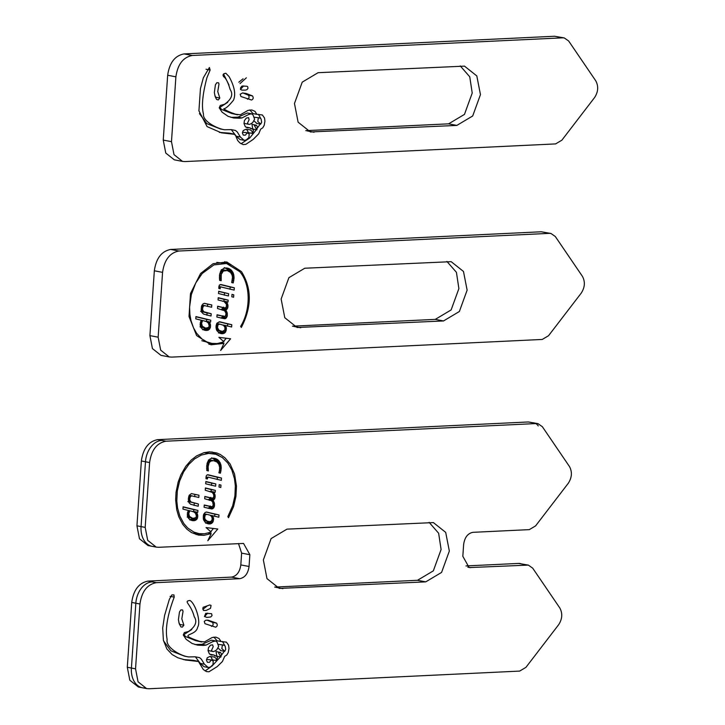 <?xml version="1.0" encoding="UTF-8"?>
<svg xmlns="http://www.w3.org/2000/svg" width="725" height="725" viewBox="0 0 725 725"><rect width="100%" height="100%" fill="white"/><g stroke="black" fill="none" stroke-linecap="round" stroke-linejoin="round"><path stroke-width="1.09" d="M195.823 517.686L192.85 518.375L189.542 516.481L188.754 513.644L189.796 510.763L193.53 511.741L195.532 513.291L196.403 516.073L195.823 517.686M187.476 512.883L188.799 513.137M187.403 513.391L188.754 513.644M187.82 511.696L189.125 511.95M187.884 511.569L189.18 511.814M195.922 517.514L197.572 517.831L196.819 519.308L193.865 520.731L190.657 520.079L188.563 518.402L187.476 516.064L187.521 512.602L188.464 510.5L189.796 510.763M188.427 517.523L191.663 518.031M187.213 517.097L191.337 517.886M187.721 516.88L190.521 517.414M187.657 516.707L190.24 517.197M187.485 516.091L189.542 516.481M187.449 515.883L189.379 516.245M187.313 514.94L188.908 515.248M187.313 514.605L188.826 514.895M224.85 651.213L221.832 648.667L222.385 644.969L224.433 645.35L225.212 646.319L225.711 649.41L224.85 651.213M220.726 650.425L218.107 648.096M218.007 644.371L223.073 644.96M221.406 653.877L220.935 657.013L218.533 652.853L220.491 652.455L221.406 653.877M220.944 657.013L216.82 656.225L216.032 651.558L220.155 652.346M204.649 517.94L205.175 514.986L207.006 514.369L209.978 515.122L211.673 516.562L212.253 518.991L211.401 521.03L209.761 521.692L207.395 521.239L205.32 519.589L204.649 517.94L203.181 517.659M203.208 516.408L204.595 516.68M203.218 517.994L204.74 518.293M203.353 519L205.166 519.345M203.417 519.227L205.32 519.589M203.616 519.888L205.991 520.342M203.698 520.07L206.244 520.559M203.87 520.459L207.051 521.067M208.619 521.601L207.395 521.239M204.169 520.731L208.283 521.52M203.97 513.78L207.006 514.369M203.942 513.844L206.471 514.324M203.725 514.279L205.538 514.632M203.553 514.641L205.075 512.521L206.516 512.031L218.977 514.949L218.823 517.233L212.316 515.638L213.603 518.303L212.806 522.217L210.594 523.858L208.184 523.849L205.175 522.326L203.598 519.852L203.553 514.641L205.175 514.986M203.308 515.756L204.686 516.019M174.19 597.201C167.403 615.181 165.055 629.264 167.14 639.468C165.463 647.18 180.09 655.808 188.6 656.932L195.378 656.805L199.565 657.647L201.342 659.143L204.405 664.173L208.166 667.489L210.25 667.154L212.942 664.725L213.259 661.155L211.356 659.977L209.453 662.315L207.377 662.287L206.48 660.221L207.232 657.793L209.752 656.515L214.083 656.959L215.932 658.182L216.657 660.629L217.536 657.593L216.956 656.506L213.821 654.974L211.31 655.047L209.317 653.742L208.075 650.769L208.438 647.815L210.386 645.259L212.615 644.815L213.213 646.7L211.51 650.397L212.334 651.34L213.793 651.567L216.666 649.908L218.669 646.419L217.074 642.105L215.597 640.954L212.633 641.697L206.063 645.114L203.453 645.395L197.635 645.15L192.071 643.465L186.18 639.35L183.28 635.009L184.34 632.599L188.518 631.475C195.587 626.545 197.49 621.624 194.237 616.721C190.684 603.218 183.053 601.505 189.914 600.445C195.279 603.354 201.305 621.842 197.617 627.234C196.031 637.039 175.341 633.043 199.801 641.417L204.432 641.933L212.099 637.547L215.878 637.13L219.041 638.517L220.971 641.507L226.427 642.151L228.583 645.168L229 648.358L228.239 652.527L226.816 655.001L224.732 656.324L222.376 661.544L217.228 666.601L208.954 671.785L206.525 671.595L203.353 669.592L198.442 661.499L185.455 660.004L177.824 657.765L172.142 654.557L166.868 648.938L163.379 640.22L162.699 627.95L164.584 615.462L169.315 599.439L171.888 594.908L173.937 594.917L174.227 597.065L170.076 596.412M188.6 656.932L184.476 656.152L170.837 650.778L163.497 640.773M208.166 667.489L204.042 666.701L200.29 663.384L195.333 656.805M200.29 663.384L204.405 664.173M216.648 660.629L212.525 659.85L210.64 656.451M206.552 659.442L211.972 659.986M209.697 654.186L213.821 654.974M212.933 651.539L208.048 650.461M194.962 644.552L201.949 644.335L211.483 640.175L215.597 640.954M201.949 644.335L206.063 645.114M201.613 641.997L195.677 640.637L185.6 636.586L183.878 634.62L191.781 629.518M195.677 640.637L199.801 641.417M183.443 659.569L193.149 660.294M205.139 670.933L210.721 666.964M211.745 666.311L220.427 656.913M221.433 655.21L224.288 651.268M224.741 645.567L222.502 641.489M221.107 641.534L216.983 640.755L213.929 637.076M192.895 660.239L197.01 661.028M206.217 475.944L207.214 474.802L208.338 474.812L221.497 478.047L221.343 480.331L207.93 477.113L207.359 478.998L205.972 478.681L206.217 475.944M217.219 479.551L217.382 477.267L207.314 474.784M217.382 477.267L221.497 478.047M207.93 477.113L208.619 477.204M206.018 477.05L207.531 477.34M205.963 477.766L207.359 478.038M205.692 483.793L205.855 481.509L215.796 483.919L215.633 486.203L205.692 483.793M211.519 485.415L211.673 483.131L205.837 481.717M211.673 483.131L215.796 483.919M208.039 605.574L209.788 604.967L211.075 605.429L210.486 608.366L206.081 610.468L203.48 610.45L202.801 608.701L203.145 607.278L208.039 605.574M207.132 605.982L202.9 609.362M211.899 508.986L204.097 507.292L204.251 505.008L211.682 506.675L212.615 506.322L213.222 504.963L212.67 502.09L211.446 500.703L204.677 498.746L204.831 496.462L212.262 498.147L213.413 497.558L213.802 496.389L213.667 494.613L212.38 492.465L205.257 490.227L205.411 487.943L215.352 490.372L215.225 492.23L213.848 492.302L215.153 495.556L214.962 498.129L212.86 500.332L214.301 502.733L214.337 506.757L212.053 508.977L207.776 508.198L208.873 507.872L210.223 505.968M210.567 506.53L204.233 505.207M211.147 498.012L204.812 496.679M209.733 491.514L211.111 491.45L211.238 489.583L205.402 488.152M211.238 489.583L215.352 490.372M211.111 491.45L215.225 492.23M211.483 491.849L213.848 492.302M211.655 491.949L213.848 492.366M212.778 492.927L214.446 493.245M213.413 493.988L214.89 494.269M213.458 494.106L214.917 494.377M213.766 495.293L215.153 495.556M213.748 496.543L215.18 496.824M213.748 496.562L215.18 496.833M213.213 497.776L214.962 498.111L213.186 497.794M209.416 500.395L208.746 499.543L210.848 497.341M210.368 498.392L214.482 499.181M209.661 499.144L213.784 499.933M208.755 499.543L212.869 500.332L208.746 499.543M208.737 499.588L212.86 500.377M211.591 500.812L213.531 501.183M211.954 501.147L213.73 501.492M212.724 502.226L214.21 502.507M212.815 502.443L214.301 502.733M213.177 503.657L214.555 503.92M213.186 503.766L214.573 504.029M213.195 505.026L214.6 505.298M213.186 505.044L214.6 505.316M212.67 506.258L214.382 506.594M212.434 506.385L214.337 506.757M213.784 507.89L209.679 507.083L213.802 507.872M208.873 507.872L212.987 508.66L208.845 507.89M207.93 508.189L212.053 508.977M214.709 516.445L214.863 514.161L206.29 512.058M214.863 514.161L218.977 514.949M210.15 515.221L212.316 515.638M210.277 515.294L212.316 515.683M211.256 516.064L212.878 516.381M211.854 516.961L213.322 517.242M212.18 518.031L213.603 518.303M212.189 519.272L213.63 519.553M211.782 520.496L213.422 520.813M211.582 520.768L213.331 521.103M209.906 521.665L212.806 522.217M205.673 523.178L208.691 521.429M208.501 521.71L212.615 522.498M207.722 522.471L211.845 523.26M207.332 522.734L211.455 523.513M206.471 523.078L210.594 523.858M206.77 523.387L209.797 523.967M207.758 523.731L208.882 523.939M211.564 613.694L212.044 615.534L210.748 616.975L206.888 617.401L204.477 616.486L205.782 613.296L211.564 613.694M204.532 616.594L207.685 613.105M274.675 587.096L417.482 580.29L433.342 570.847L441.099 549.496L438.634 533.237L429.137 522.362M425.72 581.867L279.306 588.419L266.99 578.632L263.356 559.936L271.114 538.584L286.973 529.141L433.387 522.589L445.694 532.377L449.337 551.072L441.579 572.415L425.72 581.867L417.482 580.29M215.615 627.188L204.994 623.699L204.251 621.434L205.619 620.283L208.075 620.174L216.621 623.138C217.681 625.068 217.346 626.418 215.615 627.188M211.501 626.4C213.232 625.63 213.567 624.279 212.498 622.358L206.942 620.102M212.498 622.358L216.621 623.138M198.378 503.975L198.224 506.258L190.584 504.247L188.998 502.706L188.364 498.61L189.252 495.22L191.418 493.607L198.976 495.202L198.822 497.477L191.753 495.882L190.403 496.562L189.778 498.628L189.85 500.205L191.028 501.999L198.378 503.975L192.179 502.452M194.101 505.47L194.255 503.186M194.699 496.688L194.853 494.414L191.509 493.598M194.853 494.414L198.976 495.202M189.207 495.32L192.225 495.891M189.18 495.392L191.753 495.882M189.053 495.692L191.01 496.063M188.808 496.253L190.403 496.562M188.573 497.123L189.986 497.395M188.4 498.365L189.778 498.628M188.346 499.643L189.805 499.924M188.364 499.924L189.85 500.205M190.322 501.31L188.455 500.948L190.276 501.265M188.563 501.528L191.028 501.999M188.573 501.555L191.11 502.044M187.838 501.618L191.962 502.398M183.878 625.204L182.328 627.125L180.933 626.908L179.229 623.781L178.413 619.73L179.465 612.018L180.851 609.906L182.637 609.979L183.026 611.483L181.812 618.806L183.878 625.204L179.764 624.415L178.848 622.394M219.013 487.046L219.177 484.653L220.971 485.079L220.808 487.481L219.013 487.046M219.167 484.735L220.971 485.079M211.183 532.068L206.054 527.564L217.79 529.014L207.821 540.705L211.183 533.6L203.933 535.358L198.442 535.104L191.463 532.567L186.787 529.087L182.791 524.411L178.758 516.707L176.746 509.829L175.649 499.933L176.039 492.257L178.151 482.071L180.869 474.848L185.763 466.338L191.264 460.031L196.62 455.898L203.879 452.681L209.498 451.847L216.811 452.962L220.273 454.475L224.958 457.81L230.124 464L234.565 474.05L236.477 486.176L235.924 496.48L233.559 506.621L228.502 517.722L227.831 516.599L232.707 505.678L234.909 495.882L235.335 485.868L234.465 478.663L231.828 469.999L227.822 463.021L222.367 457.566L215.887 454.276L208.746 453.397L201.459 455.01L194.563 458.925L188.835 464.362L183.597 471.939L179.655 480.965L177.317 490.925L176.8 500.912L177.58 508.026L179.845 516.082L183.797 523.513L187.712 527.999L193.938 532.123L199.121 533.654L204.486 533.79L211.183 532.068M209.389 533.256L210.014 532.522M210.73 531.679L213.458 528.48M208.338 533.056L211.183 533.6M219.023 455.527L211.908 451.929M196.131 534.561L204.069 533.836M203.979 452.654L213.703 453.732M218.95 464.535L220.926 464.915L221.243 467.96L220.4 473.18L218.877 472.809L219.367 471.032L220.898 471.295M219.204 465.16L221.062 465.513M219.539 466.383L221.198 466.701M219.684 467.661L221.243 467.96M219.675 468.676L221.207 468.975M219.548 470.008L221.071 470.298M219.013 472.328L220.563 472.627M219.367 471.032L219.684 467.571L218.859 464.326L216.993 462.006L213.585 460.683L210.739 461.136L209.181 462.668L208.129 466.683L208.374 470.951L206.815 470.57L207.142 463.212L209.878 459.061L211.927 458.245L214.528 458.291L218.742 460.629L220.926 464.915M210.404 460.04L213.585 460.683M208.519 459.877L212.633 460.665L209.471 459.895M208.646 460.239L211.6 460.81M208.302 460.674L210.739 461.136M208.202 460.828L210.522 461.272M207.767 461.644L209.67 462.006M207.459 462.342L209.181 462.668M207.069 463.493L208.664 463.801M206.897 464.272L208.447 464.562M206.698 465.55L208.22 465.84M206.616 466.392L208.129 466.683M206.58 467.688L208.102 467.978M206.598 468.658L208.138 468.957M206.725 469.954L208.265 470.244M213.377 458.173L215.724 458.626M219.974 462.333L215.86 461.544L213.594 458.907L211.609 457.837M212.47 458.209L216.585 458.998M212.788 458.39L216.911 459.179M213.594 458.907L217.708 459.695M214.337 459.568L218.461 460.348M214.627 459.84L218.742 460.629M215.28 460.629L219.394 461.417M217.137 462.142L220.183 462.722M218.243 463.311L220.608 463.755M195.542 517.895L197.427 518.257M189.742 519.943L192.796 518.366M192.705 518.52L196.819 519.308M192.497 518.774L196.62 519.562M191.663 519.417L195.777 520.206M191.291 519.598L195.406 520.387M190.385 519.87L194.508 520.65M190.82 520.151L193.865 520.731M191.753 520.487L192.941 520.713M188.464 510.5L182.963 509.095L183.117 506.811L197.934 510.418L197.807 512.303L196.421 512.367L197.572 514.442L197.572 517.831M192.306 511.578L193.693 511.515L193.82 509.63L183.108 507.029M193.82 509.63L197.934 510.418M193.693 511.515L197.807 512.303M193.747 511.859L196.421 512.367M193.883 511.932L196.421 512.421M195.161 512.91L197.046 513.273M195.315 513.064L197.127 513.409M195.986 514.143L197.572 514.442M196.321 515.23L197.78 515.511M196.366 516.263L197.789 516.535M158.739 547.293L243.546 543.424L249.862 554.707L249.056 566.488C248.032 573.629 244.905 577.689 239.703 578.686L156.328 582.664C147.211 584.404 141.756 591.518 139.961 603.998L135.539 668.831L138.058 681.79L146.595 688.578L149.096 688.75L519.662 671.087L525.942 667.344L558.685 624.66C562.328 618.951 562.709 613.395 559.827 607.994L532.703 568.164L528.326 565.101L469.147 567.584L462.831 556.302L463.638 544.511C464.662 537.379 467.779 533.31 472.99 532.322L529.304 529.631L535.585 525.897L568.327 483.213C571.971 477.494 572.351 471.939 569.469 466.537L542.354 426.708L537.968 423.645L536.536 423.545L165.971 441.208C156.854 442.948 151.398 450.062 149.604 462.55L145.181 527.383L147.701 540.342L156.238 547.121L158.739 547.293M537.968 423.645L528.308 421.968L157.733 439.631C148.625 441.371 143.169 448.485 141.366 460.973L136.943 525.806L139.472 538.766L148 545.544L156.238 547.121M238.48 543.496L241.624 553.13L240.818 564.92C239.794 572.052 236.676 576.121 231.465 577.109L148.09 581.088C138.983 582.827 133.518 589.942 131.723 602.43L127.301 667.263L129.829 680.222L138.357 687.001L146.595 688.578M528.326 565.101L518.656 563.425L465.976 565.935M257.348 126.703L256.877 129.838L254.466 125.679L256.433 125.28L257.348 126.703M260.792 124.038L257.774 121.492L258.327 117.794L260.375 118.175L261.145 119.145L261.653 122.235L260.792 124.038M185.038 161.575L555.604 143.913L561.884 140.17L594.627 97.485C598.27 91.776 598.642 86.221 595.76 80.819L568.645 40.99L564.268 37.927L562.836 37.827L192.27 55.481C183.153 57.23 177.698 64.344 175.894 76.823L171.481 141.656L174 154.615L182.537 161.403L185.038 161.575M252.563 95.963C253.623 97.893 253.288 99.243 251.557 100.014L240.927 96.525L240.193 94.259L242.594 92.936L246.319 93.507L252.563 95.963L248.439 95.183L242.884 92.927M246.346 77.82L240.038 83.565L246.346 77.82M247.995 88.296L246.908 89.71L245.431 90.108L241.76 90.099L240.455 89.402L240.682 87.589L242.059 86.012L246.935 86.266L247.678 86.656L247.995 88.296M219.82 98.029L218.261 99.95L216.558 99.416L215.171 96.606L214.355 92.555L215.407 84.843L216.784 82.732L218.569 82.804L218.986 84.046L217.754 91.631L219.82 98.029L215.697 97.241L214.79 95.22M229.028 76.551C234.447 86.293 235.951 94.15 233.541 100.104C229.182 105.614 225.91 108.523 223.717 108.823C226.372 110.671 230.378 112.484 235.734 114.242L240.374 114.758L248.041 110.372L251.82 109.955L254.983 111.342L256.777 114.269L262.368 114.976L264.516 117.994L264.942 121.184L264.181 125.352L262.758 127.827L260.665 129.15L258.698 133.835L253.161 139.427L245.929 144.302L243.174 144.61L239.821 142.879L237.619 140.433L235.616 135.557L234.383 134.324L221.397 132.829L207.105 126.612L198.922 110.852L200.435 88.677L203.353 77.774L209.389 67.498L210.132 70.026L206.96 77.602C202.565 94.105 201.405 106.285 203.489 114.124C202.493 121.274 217.382 128.724 224.532 129.757L231.311 129.63L235.498 130.473L237.283 131.968L240.347 136.998L244.098 140.315L246.192 139.979L248.883 137.551L249.201 133.98L247.297 132.802L245.394 135.14L243.31 135.113L242.413 133.047L243.174 130.618L245.693 129.34L250.016 129.784L251.874 131.007L252.59 133.454L253.478 130.418L252.898 129.331L249.763 127.799L247.252 127.872L245.258 126.567L244.017 123.594L244.379 120.64L246.328 118.084L248.557 117.64L249.11 119.734L247.452 123.223L248.276 124.165L249.735 124.392L252.608 122.733L254.611 119.244L253.016 114.931L251.539 113.78L248.575 114.523L242.005 117.939L239.395 118.22L233.577 117.976L228.012 116.29L222.113 112.176L219.222 107.835L220.282 105.424L224.46 104.3C231.529 99.37 233.432 94.449 230.178 89.547C227.985 82.269 225.847 78.019 223.762 76.805C222.358 74.856 223.055 73.687 225.856 73.27L229.028 76.551M456.832 125.416L310.427 131.968L298.111 122.181L294.468 103.485L302.225 82.142L318.094 72.69L464.498 66.138L476.814 75.926L480.457 94.622L472.7 115.973L456.832 125.416L448.603 123.839L464.462 114.396L472.22 93.045L469.755 76.796L460.257 65.921M230.903 117.378L237.891 117.16L247.415 113L251.539 113.78M248.865 124.365L243.981 123.286M252.581 133.454L248.467 132.675L246.582 129.277M242.494 132.267L247.914 132.811M244.098 140.315L239.984 139.526L236.223 136.209L231.275 129.63M224.532 129.757L220.418 128.977L206.779 123.603L199.438 113.598M219.394 132.394L229.082 133.119M241.072 143.758L249.681 138.031L256.369 129.739M257.375 128.035L260.23 124.093M260.683 118.392L258.444 114.314M257.04 114.36L252.925 113.58L249.871 109.901M237.555 114.822L231.619 113.463L221.533 109.412L219.82 107.445L227.722 102.343M229.009 85.061L223.527 73.977M256.088 125.171L251.974 124.383L252.762 129.05L256.877 129.838M259.006 117.785L253.949 117.196M254.049 120.921L256.668 123.25M240.464 89.42L243.618 85.931M305.796 130.645L448.603 123.839M243.074 78.807L238.833 82.188M247.443 99.225C249.173 98.455 249.509 97.105 248.439 95.183M206.018 69.238L210.132 70.026M236.223 136.209L240.347 136.998M245.639 127.011L249.763 127.799M237.891 117.16L242.005 117.939M231.619 113.463L235.734 114.242M228.828 133.065L232.952 133.853M564.268 37.927L554.598 36.25L184.032 53.913C174.915 55.653 169.46 62.767 167.665 75.255L163.243 140.088L165.762 153.047L174.299 159.826L182.537 161.403M208.637 327.446L205.664 328.135L202.357 326.241L201.568 323.404L202.61 320.522L206.344 321.492L208.347 323.051L209.217 325.833L208.637 327.446M224.795 329.966L222.358 331.461L219.059 330.319L217.464 327.7L217.989 324.737L219.82 324.12L223.59 325.335L224.977 327.519L224.795 329.966M171.707 357.108L542.273 339.445L548.553 335.711L581.296 293.027C584.939 287.308 585.311 281.753 582.429 276.352L555.314 236.522L550.937 233.459L549.505 233.359L178.939 251.022C169.822 252.762 164.367 259.876 162.563 272.364L158.15 337.197L160.669 350.157L169.206 356.936L171.707 357.108M443.51 320.948L297.096 327.501L284.78 317.722L281.137 299.026L288.903 277.675L304.763 268.232L451.177 261.671L463.483 271.458L467.127 290.154L459.369 311.505L443.51 320.948L435.272 319.381L451.131 309.928L458.889 288.586L456.424 272.328L446.926 261.453M200.118 324.628L201.278 320.214L195.777 318.855L195.931 316.571L210.748 320.178L210.622 322.063L209.235 322.127L210.386 324.202L210.386 327.591L208.22 330.147L205.057 330.373L202.647 329.349L200.979 327.573L200.118 324.628M219.865 321.809L231.792 324.709L231.637 326.993L225.131 325.389L226.417 328.053L225.43 332.258L222.611 333.727L219.412 333.074L216.866 330.627L216.014 326.214L217.092 323.033L219.865 321.809M233.785 294.839L233.622 297.232L231.819 296.806L231.991 294.413L233.785 294.839L231.982 294.495M221.433 286.964L220.346 287.1L220.173 288.758L218.787 288.432L219.267 285.179L221.152 284.572L234.311 287.807L234.157 290.091L218.896 286.475M228.611 293.679L228.448 295.963L218.506 293.553L218.669 291.26L228.611 293.679L218.651 291.477M224.043 301.464L218.071 299.978L218.225 297.694L228.167 300.123L228.04 301.99L226.662 302.053L227.967 305.316L227.777 307.889L225.674 310.092L227.115 312.493L227.197 316.345L225.783 318.438L224.714 318.746L216.911 317.052L217.065 314.768L224.07 316.417L225.62 315.864L225.983 313.245L224.614 310.735L217.491 308.506L217.645 306.222L224.65 307.889L226.227 307.318L226.481 304.373L224.043 301.464M204.55 303.34L211.791 304.962L211.637 307.228L204.568 305.642L203.218 306.322L202.592 308.388L202.665 309.965L203.843 311.75L211.192 313.726L211.038 316.009L203.689 314.133L201.813 312.457L201.197 310.327L201.568 306.158L203.1 303.82L204.55 303.34M202.248 273.443L195.75 282.94L191.346 294.567L189.587 307.11L189.896 314.423L191.001 320.631L193.493 327.809L196.611 333.264L201.985 338.992L206.743 341.874L211.927 343.414L217.292 343.55L223.998 341.828L218.868 337.324L230.604 338.774L220.636 350.465L223.998 343.36L210.984 344.81L196.62 335.557L189.017 316.535L190.485 293.534L200.562 273.524L213.096 263.719L226.807 261.979L241.425 271.576C251.928 288.378 251.892 307.019 241.316 327.483L240.646 326.35C251.013 309.638 250.596 284.001 239.748 271.657L226.517 263.492L213.92 264.906L202.248 273.443M230.541 272.437L227.333 270.588L223.336 271.032L221.261 274.322L221.188 280.711L219.63 280.33L219.566 274.775L220.962 270.661L223.808 268.25L227.342 268.051L231.275 270.108L233.423 273.515L234.057 277.72L233.214 282.94L231.692 282.56L232.498 277.331L232.045 274.974L230.541 272.437M216.123 325.507L217.5 325.77M216.023 326.168L217.409 326.431M216.358 324.428L217.989 324.737M216.539 324.039L218.352 324.383M216.757 323.604L219.285 324.084M216.784 323.54L219.82 324.12M200.29 322.643L201.613 322.888M200.218 323.151L201.568 323.404M200.635 321.456L201.94 321.71M200.698 321.329L201.994 321.574M201.278 320.26L202.61 320.522M202.556 329.703L205.601 328.126M205.112 321.338L206.507 321.275L206.634 319.39L195.922 316.789M205.664 328.135L204.477 327.791M218.488 332.938L221.506 331.189M227.523 326.205L227.677 323.921L219.104 321.809M221.433 331.361L220.21 330.999M292.465 326.187L435.272 319.381M206.915 315.23L207.069 312.946L211.192 313.726M207.513 306.448L207.667 304.174L204.323 303.358M207.667 304.174L211.791 304.962M202.021 305.08L205.039 305.651M201.994 305.153L204.568 305.642M201.867 305.452L203.825 305.823M201.623 306.013L203.218 306.322M201.387 306.883L202.801 307.155M201.215 308.125L202.592 308.388M201.16 309.403L202.619 309.684M201.178 309.684L202.665 309.965M201.269 310.672L203.091 311.025M201.269 310.708L203.136 311.07M203.924 311.795L201.387 311.315L203.843 311.75M200.653 311.369L204.776 312.158M207.069 312.946L200.87 311.424L204.994 312.212M223.037 315.728L221.687 317.632L220.59 317.958L224.714 318.746M223.382 316.29L217.047 314.967M223.962 307.763L217.627 306.439M222.548 301.274L223.925 301.201L224.052 299.343L218.216 297.912M224.052 299.343L228.167 300.123M223.925 301.201L228.04 301.99M224.297 301.609L226.662 302.053M224.469 301.7L226.662 302.126M225.593 302.688L227.26 303.005M226.227 303.748L227.704 304.029M226.273 303.857L227.732 304.138M226.581 305.053L227.967 305.316M226.562 306.303L227.994 306.575L226.562 306.322M227.777 307.889L226.001 307.545L227.777 307.871M222.231 310.155L221.56 309.303L223.663 307.101M223.182 308.152L227.297 308.941M222.475 308.904L226.599 309.693M225.674 310.092L221.56 309.303L225.683 310.092M221.551 309.348L225.674 310.137M224.406 310.563L226.345 310.934M224.768 310.907L226.544 311.252M225.538 311.986L227.025 312.267M225.629 312.203L227.115 312.493M225.992 313.417L227.369 313.68M226.001 313.526L227.387 313.789M226.01 314.786L227.414 315.058L226.001 314.804M225.484 316.018L227.197 316.345M225.248 316.145L227.152 316.508M222.493 316.843L226.617 317.632L222.484 316.861M225.783 318.438L221.66 317.65L225.801 318.42M220.744 317.949L224.868 318.737M224.333 295.175L224.487 292.891M222.203 343.016L222.829 342.282M223.545 341.43L226.273 338.24M221.152 342.816L223.998 343.36M231.837 265.287L224.723 261.689M208.945 344.312L216.884 343.587M211.274 343.297L201.831 340.714M216.793 262.414L226.517 263.492M230.033 289.302L230.197 287.018L220.128 284.544M230.197 287.018L234.311 287.807M218.887 286.511L220.744 286.864M218.832 286.81L220.346 287.1M218.778 287.526L220.173 287.798M227.677 323.921L231.792 324.709M222.965 324.981L225.131 325.389M223.092 325.054L225.131 325.443M224.07 325.824L225.692 326.132M224.668 326.712L226.137 326.993M224.995 327.791L226.417 328.053M225.004 329.032L226.445 329.304M224.596 330.256L226.227 330.564M224.397 330.528L226.146 330.863M222.72 331.416L225.62 331.978M221.315 331.47L225.43 332.258M220.536 332.231L224.659 333.02M220.146 332.485L224.27 333.273M219.285 332.829L223.409 333.618M219.584 333.147L222.611 333.727M220.572 333.491L221.696 333.699M231.764 274.295L233.74 274.675M232.018 274.92L233.876 275.273M232.353 276.134L234.012 276.452M232.498 277.421L234.057 277.72M232.489 278.436L234.021 278.735M232.362 279.759L233.885 280.049M232.19 280.765L233.713 281.055M231.828 282.088L233.377 282.388M223.218 269.8L226.399 270.434M225.475 270.416L222.285 269.655M221.333 269.637L225.448 270.416M221.46 269.999L224.415 270.561M221.116 270.425L223.554 270.896M221.016 270.588L223.336 271.032M220.581 271.404L222.484 271.766M220.273 272.102L221.995 272.428M219.883 273.252L221.478 273.561M219.711 274.023L221.261 274.322M219.512 275.31L221.034 275.6M219.43 276.153L220.944 276.433M219.394 277.448L220.917 277.738M219.412 278.418L220.953 278.717M219.539 279.714L221.08 280.004M226.191 267.933L228.538 268.377M232.788 272.093L228.674 271.304L226.408 268.667L224.424 267.597M225.285 267.969L229.399 268.757M225.602 268.15L229.725 268.93M226.408 268.667L230.523 269.455M227.152 269.319L231.275 270.108M227.442 269.6L231.556 270.389M228.094 270.389L232.208 271.168M229.952 271.902L232.997 272.482M231.058 273.062L233.423 273.515M208.737 327.274L210.386 327.591M208.356 327.655L210.241 328.008M205.519 328.28L209.634 329.068M205.311 328.534L209.434 329.313M204.477 329.177L208.592 329.966M204.106 329.358L208.22 330.147M203.199 329.621L207.323 330.41M203.634 329.911L206.679 330.491M204.568 330.237L205.755 330.473M206.634 319.39L210.748 320.178M206.507 321.275L210.622 322.063M206.562 321.619L209.235 322.127M206.698 321.692L209.235 322.172M207.975 322.67L209.86 323.024M208.12 322.824L209.942 323.169M208.8 323.903L210.386 324.202M209.135 324.99L210.585 325.271M209.181 326.023L210.603 326.295M550.937 233.459L541.267 231.782L170.701 249.445C161.584 251.185 156.129 258.299 154.334 270.788L149.912 335.621L152.431 348.58L160.968 355.359L169.206 356.936M216.983 330.491L221.098 331.28M216.684 330.219L219.865 330.827M216.512 329.83L219.059 330.319M216.431 329.648L218.805 330.102M216.231 328.987L218.134 329.349M216.168 328.751L217.98 329.105M216.032 327.754L217.554 328.044M215.996 327.419L217.464 327.7M201.242 327.283L205.365 328.072M200.028 326.857L204.151 327.646M200.535 326.64L203.326 327.174M200.472 326.468L203.054 326.957M200.299 325.842L202.357 326.241M200.263 325.643L202.193 326.005M200.127 324.7L201.722 324.999M200.127 324.365L201.641 324.655M161.856 440.419A20.826 14.772 100.8 0 0 145.48 461.762L141.067 526.595A20.826 14.772 100.8 0 0 154.217 546.523M536.536 423.545L528.308 421.968L157.733 439.631L165.971 441.208M152.214 581.876A20.826 14.772 100.8 0 0 135.838 603.218L131.415 668.051A20.826 14.772 100.8 0 0 144.574 687.971M538.231 425.919A11.899 8.446 100.8 0 0 532.422 422.757M521.456 563.959A11.899 8.446 100.8 0 0 518.656 563.425L526.894 565.002M275.862 587.322L282.913 588.673M136.943 525.806L145.181 527.383M141.366 460.973L149.604 462.55M231.465 577.109L239.703 578.686M148.09 581.088L156.328 582.664M467.788 567.149L470.579 567.684M127.301 667.263L135.539 668.831M131.723 602.43L139.961 603.998M240.818 564.92L249.056 566.488M241.624 553.13L249.862 554.707M306.974 130.872L314.034 132.222M184.032 53.913L192.27 55.481M554.598 36.25L562.836 37.827M163.243 140.088L171.481 141.656M167.665 75.255L175.894 76.823M293.643 326.413L300.703 327.754M170.701 249.445L178.939 251.022M541.267 231.782L549.505 233.359M149.912 335.621L158.15 337.197M154.334 270.788L162.563 272.364M224.596 651.331L220.482 650.543M215.588 655.98L214.727 655.808M197.137 661.055L193.022 660.267M198.46 533.537L194.336 532.748M251.521 128.805L250.669 128.633M233.078 133.88L228.964 133.092M260.538 124.156L256.414 123.368"/></g></svg>
